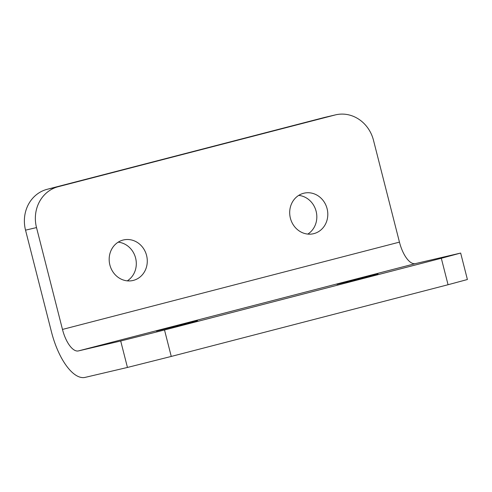 <?xml version="1.0" encoding="UTF-8"?>
<svg xmlns="http://www.w3.org/2000/svg" width="492" height="492" viewBox="0 0 492 492"><rect width="100%" height="100%" fill="white"/><g stroke="black" fill="none" stroke-linecap="round" stroke-linejoin="round"><path stroke-width="0.74" d="M348.976 281.11L377.991 273.89L346.417 282.094L336.983 284.339L348.976 281.11M327.1 208.694A20.818 18.96 -103.2 0 1 313.502 233.718A20.818 18.96 -103.2 0 1 290.397 218.208A20.818 18.96 -103.2 0 1 303.995 193.184A20.818 18.96 -103.2 0 1 327.1 208.694M298.718 195.392A20.818 18.96 -103.2 0 1 316.122 211.271A20.818 18.96 -103.2 0 1 307.801 234.087M185.478 323.89L197.47 320.661L188.036 322.906L156.462 331.11L185.478 323.89M109.876 264.979A20.818 18.96 76.8 0 0 132.981 280.489A20.818 18.96 76.8 0 0 146.579 255.465A20.818 18.96 76.8 0 0 123.474 239.955A20.818 18.96 76.8 0 0 109.876 264.979M127.28 280.858A20.818 18.96 76.8 0 0 135.601 258.042A20.818 18.96 76.8 0 0 118.197 242.162M460.66 253.06L467.4 279.517L448.058 284.727L441.312 258.269L460.66 253.06L415.402 263.614A24.569 10.147 -104.5 0 1 399.449 242.125L373.489 140.275A34.126 31.076 76.8 0 0 335.606 114.845A34.126 31.076 76.8 0 0 334.972 115.005L323.994 117.582A34.126 31.076 -103.2 0 1 324.622 117.422L335.606 114.845M36.513 227.581L25.535 230.158A34.126 31.076 -103.2 0 1 47.195 189.291L58.173 186.714A34.126 31.076 76.8 0 0 36.513 227.581L62.478 329.431A24.569 10.147 -104.5 0 0 78.425 350.919L120.7 340.999L164.512 329.984L171.259 356.436L448.058 284.727M171.259 356.436L127.446 367.45L120.7 340.999M25.535 230.158L51.494 332.008A51.875 21.427 -104.5 0 0 85.171 377.376L127.446 367.45M164.512 329.984L441.312 258.269M58.173 186.714L334.972 115.005M47.195 189.291L323.994 117.582M78.425 350.919L415.402 263.614M62.478 329.431L399.449 242.125"/></g></svg>
